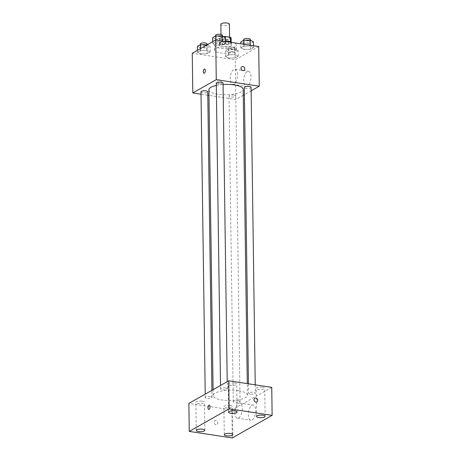<?xml version="1.0" encoding="UTF-8"?>
<svg xmlns="http://www.w3.org/2000/svg" width="461" height="461" viewBox="0 0 461 461"><rect width="100%" height="100%" fill="white"/><g stroke="black" fill="none" stroke-linecap="round" stroke-linejoin="round"><path stroke-width="0.35" stroke-dasharray="2.31 1.73" d="M220.836 24.272A4.287 1.297 179.2 0 0 225.141 25.511A4.287 1.297 179.2 0 0 229.405 24.151M227.371 37.059A4.287 1.297 179.2 0 0 221.032 38.28A4.287 1.297 179.2 0 0 225.337 39.513A4.287 1.297 179.2 0 0 229.601 38.159A4.287 1.297 179.2 0 0 227.371 37.059M231.122 38.021L228.114 39.727A5.82 1.758 179.2 0 1 225.729 39.969L220.214 39.127A5.82 1.758 179.2 0 1 219.511 38.419L222.525 36.713A5.82 1.758 179.2 0 1 223.545 36.569M219.511 38.419L219.58 43.086L222.588 41.381L222.525 36.713M224.916 37.232L224.974 41.138L230.483 41.801M224.974 41.138A5.82 1.758 179.2 0 0 222.588 41.381M219.58 43.086A5.82 1.758 179.2 0 0 220.277 43.795L220.214 39.127M230.488 41.98A5.82 1.758 179.2 0 1 231.186 42.689L228.178 44.394A5.82 1.758 179.2 0 1 225.792 44.636L220.277 43.795M231.295 42.331A6.12 1.85 -0.8 0 1 231.503 42.804A6.12 1.85 -0.8 0 1 225.406 44.74A6.12 1.85 -0.8 0 1 219.263 42.971A6.12 1.85 -0.8 0 1 220.006 42.072A6.12 1.85 -0.8 0 1 225.441 41.035M220.041 44.406A6.12 1.85 179.2 0 0 219.292 45.305A6.12 1.85 179.2 0 0 225.441 47.074A6.12 1.85 179.2 0 0 231.537 45.138A6.12 1.85 179.2 0 0 228.351 43.559A6.12 1.85 179.2 0 0 220.041 44.406M228.178 44.394L228.114 39.727M231.186 42.689L231.18 42.222M225.792 44.636L225.729 39.969M229.647 42.095A11.018 3.331 179.2 0 0 214.394 45.374A11.018 3.331 179.2 0 0 225.464 48.549A11.018 3.331 179.2 0 0 236.435 45.069A11.018 3.331 179.2 0 0 231.681 42.4M230.759 46.901A11.018 3.331 179.2 0 0 214.463 50.042A11.018 3.331 179.2 0 0 225.527 53.222A11.018 3.331 179.2 0 0 236.499 49.736A11.018 3.331 179.2 0 0 230.759 46.901M200.771 53.816L197.458 52.214L200.506 50.491L206.862 50.364L210.176 51.96L207.127 53.689L200.771 53.816L197.458 52.214L200.506 50.491L206.862 50.364L210.176 51.96L207.127 53.689L200.771 53.816L200.685 47.979L197.377 46.382M228.8 58.086L225.487 56.484L228.535 54.755L234.897 54.629L238.204 56.23L235.156 57.959L228.8 58.086L225.487 56.484L228.535 54.755L234.897 54.629L238.204 56.23L235.156 57.959L228.8 58.086L228.719 52.249L225.406 50.647L228.454 48.924L234.81 48.797L238.124 50.393L235.075 52.122L228.719 52.249M258.707 46.515L235.243 59.809L192.254 53.263M216.065 45.149L212.752 43.553L215.8 41.824L222.162 41.697L225.475 43.294L222.427 45.022L216.065 45.149L212.752 43.553L215.8 41.824L222.162 41.697L225.475 43.294L222.427 45.022L216.065 45.149L215.984 39.312L212.671 37.716M244.094 49.419L240.786 47.817L243.834 46.094L250.19 45.967L253.504 47.564L250.456 49.292L244.094 49.419L240.786 47.817L243.834 46.094L250.19 45.967L253.504 47.564L250.456 49.292L244.094 49.419L244.013 43.582L240.7 41.98M223.066 84.507A17.143 5.18 179.2 0 0 216.318 85.429M208.891 89.814A17.143 5.18 179.2 0 0 226.109 94.753A17.143 5.18 179.2 0 0 243.178 89.336M243.258 95.266L235.796 99.49L208.971 95.41M207.802 95.231L201.025 94.2M251.124 90.811L244.416 94.609M234.021 95.122A3.377 1.02 179.2 0 0 229.019 96.09A3.377 1.02 179.2 0 0 232.413 97.064A3.377 1.02 179.2 0 0 235.778 95.992A3.377 1.02 179.2 0 0 234.021 95.122M200.99 91.82A3.377 1.02 179.2 0 0 204.384 92.794A3.377 1.02 179.2 0 0 207.75 91.727M216.29 83.153A3.377 1.02 179.2 0 0 219.684 84.127A3.377 1.02 179.2 0 0 223.049 83.061M251.078 87.325A3.377 1.02 -0.8 0 1 246.082 88.293A3.377 1.02 -0.8 0 1 244.318 87.423M235.796 99.49L235.243 59.809M251.003 76.762A7.653 3.521 -81.3 0 0 248.485 71.276A7.653 3.521 -81.3 0 0 243.852 78.312A7.653 3.521 -81.3 0 0 246.18 86.409A7.653 3.521 -81.3 0 0 251.003 76.762M219.436 79.822A2.144 1.786 60.5 0 0 218.41 80.001A2.144 1.786 60.5 0 0 217.909 82.744A2.144 1.786 60.5 0 0 220.519 83.729A2.144 1.786 60.5 0 0 221.257 81.557A2.144 1.786 60.5 0 0 219.436 79.822A2.144 1.786 60.5 0 0 218.41 80.001A2.144 1.786 60.5 0 0 217.909 82.744A2.144 1.786 60.5 0 0 220.519 83.729A2.144 1.786 60.5 0 0 221.257 81.551A2.144 1.786 60.5 0 0 219.436 79.822M243.984 70.441L243.984 70.435A2.144 1.786 -119.5 0 1 242.953 70.614A2.144 1.786 -119.5 0 1 241.132 68.885A2.144 1.786 -119.5 0 1 241.869 66.707L241.869 66.707M237.571 74.717A7.653 3.521 -81.3 0 0 235.058 69.231A7.653 3.521 -81.3 0 0 230.419 76.267A7.653 3.521 -81.3 0 0 232.753 84.363A7.653 3.521 -81.3 0 0 237.571 74.717M204.649 69.012L204.649 69.012A2.144 0.985 98.7 0 1 205.358 70.545A2.144 0.985 98.7 0 1 204.004 73.247L204.004 73.247M238.516 390.715A17.143 5.18 179.2 0 0 213.161 395.607A17.143 5.18 179.2 0 0 230.379 400.546A17.143 5.18 179.2 0 0 247.448 395.129A17.143 5.18 179.2 0 0 238.516 390.715M250.352 394.086A3.377 1.02 -0.8 0 1 248.588 393.216A3.377 1.02 -0.8 0 1 251.954 392.15A3.377 1.02 -0.8 0 1 255.348 393.124A3.377 1.02 -0.8 0 1 250.352 394.086M210.262 396.65A3.377 1.02 179.2 0 0 205.26 397.613A3.377 1.02 179.2 0 0 208.654 398.586A3.377 1.02 179.2 0 0 212.02 397.52A3.377 1.02 179.2 0 0 210.262 396.65M225.556 387.983A3.377 1.02 179.2 0 0 220.56 388.946A3.377 1.02 179.2 0 0 223.954 389.92A3.377 1.02 179.2 0 0 227.319 388.853A3.377 1.02 179.2 0 0 225.556 387.983M238.291 400.92A3.377 1.02 179.2 0 0 233.289 401.883A3.377 1.02 179.2 0 0 236.683 402.856A3.377 1.02 179.2 0 0 240.048 401.785A3.377 1.02 179.2 0 0 238.291 400.92M271.742 387.344L231.854 409.938L188.866 403.392M202.212 401.208A4.293 1.297 -0.8 0 1 204.448 402.309A4.293 1.297 -0.8 0 1 200.178 403.669A4.293 1.297 -0.8 0 1 195.867 402.43A4.293 1.297 -0.8 0 1 202.212 401.208M234.476 382.93A4.293 1.297 -0.8 0 1 236.712 384.036A4.293 1.297 -0.8 0 1 232.436 385.39A4.293 1.297 -0.8 0 1 228.132 384.157A4.293 1.297 -0.8 0 1 234.476 382.93M262.505 387.2A4.293 1.297 -0.8 0 1 264.741 388.306A4.293 1.297 -0.8 0 1 260.471 389.66A4.293 1.297 -0.8 0 1 256.16 388.421A4.293 1.297 -0.8 0 1 262.505 387.2M230.246 405.473A4.293 1.297 -0.8 0 1 232.477 406.579A4.293 1.297 -0.8 0 1 228.207 407.933A4.293 1.297 -0.8 0 1 223.896 406.7A4.293 1.297 -0.8 0 1 230.246 405.473M232.246 437.95L231.854 409.938M215.915 420.616A2.144 1.786 60.5 0 0 214.889 420.789A2.144 1.786 60.5 0 0 214.388 423.538A2.144 1.786 60.5 0 0 217.004 424.523A2.144 1.786 60.5 0 0 217.742 422.345A2.144 1.786 60.5 0 0 215.915 420.616A2.144 1.786 60.5 0 0 214.889 420.789A2.144 1.786 60.5 0 0 214.388 423.538A2.144 1.786 60.5 0 0 217.004 424.518A2.144 1.786 60.5 0 0 217.742 422.345A2.144 1.786 60.5 0 0 215.921 420.611M252.098 419.942A7.653 3.521 -81.3 0 0 255.625 411.863A7.653 3.521 -81.3 0 0 253.147 405.081A7.653 3.521 -81.3 0 0 248.514 412.117A7.653 3.521 -81.3 0 0 250.842 420.213A7.653 3.521 -81.3 0 0 252.098 419.942M238.665 417.897A7.653 3.521 -81.3 0 0 242.192 409.817A7.653 3.521 -81.3 0 0 239.714 403.035A7.653 3.521 -81.3 0 0 235.081 410.071A7.653 3.521 -81.3 0 0 237.415 418.167A7.653 3.521 -81.3 0 0 238.665 417.897M209.346 405.15L209.346 405.15A2.144 0.985 98.7 0 1 210.037 407.046A2.144 0.985 98.7 0 1 209.052 409.31A2.144 0.985 98.7 0 1 208.7 409.385L208.7 409.385M256.886 401.929L256.892 401.923A2.144 1.786 -119.5 0 1 255.861 402.101A2.144 1.786 -119.5 0 1 254.04 400.373A2.144 1.786 -119.5 0 1 254.777 398.195L254.777 398.195M253.423 41.726L250.375 43.455L244.013 43.582M248.681 40.937A3.377 1.02 179.2 0 0 243.685 41.905A3.377 1.02 179.2 0 0 247.079 42.879A3.377 1.02 179.2 0 0 250.444 41.807A3.377 1.02 179.2 0 0 248.681 40.937M240.786 47.817L240.728 43.778M243.834 46.094L243.806 44.25M250.19 45.967L250.179 45.218M253.504 47.564L253.481 45.72M250.456 49.292L250.375 43.455M243.65 39.571A3.377 1.02 179.2 0 0 247.044 40.545A3.377 1.02 179.2 0 0 250.409 39.473M233.381 49.604A3.377 1.02 179.2 0 0 228.385 50.572A3.377 1.02 179.2 0 0 231.779 51.546A3.377 1.02 179.2 0 0 235.145 50.474A3.377 1.02 179.2 0 0 233.381 49.604M225.487 56.484L225.406 50.647M228.535 54.755L228.454 48.924M234.897 54.629L234.81 48.797M238.204 56.23L238.124 50.393M235.156 57.959L235.075 52.122M233.352 47.27A3.377 1.02 179.2 0 0 228.351 48.232A3.377 1.02 179.2 0 0 231.745 49.206A3.377 1.02 179.2 0 0 235.11 48.14A3.377 1.02 179.2 0 0 233.352 47.27M225.394 37.462L222.346 39.185L215.984 39.312M220.652 36.673A3.377 1.02 179.2 0 0 215.656 37.635A3.377 1.02 179.2 0 0 219.05 38.609A3.377 1.02 179.2 0 0 222.415 37.543A3.377 1.02 179.2 0 0 220.652 36.673M212.752 43.553L212.728 41.663M215.8 41.824L215.777 39.98M222.162 41.697L222.15 40.954M225.475 43.294L225.446 41.455M222.427 45.022L222.346 39.185M215.621 35.301A3.377 1.02 179.2 0 0 219.015 36.275A3.377 1.02 179.2 0 0 222.381 35.209M207.266 44.757L210.095 46.129L207.047 47.852L200.685 47.979M205.352 45.334A3.377 1.02 179.2 0 0 200.356 46.302A3.377 1.02 179.2 0 0 203.75 47.276A3.377 1.02 179.2 0 0 207.116 46.204A3.377 1.02 179.2 0 0 205.352 45.334M197.458 52.214L197.429 50.33M200.506 50.491L200.477 48.607M206.862 50.364L206.787 45.028M210.176 51.96L210.095 46.129M207.127 53.689L207.047 47.852M200.322 43.968A3.377 1.02 179.2 0 0 203.716 44.942A3.377 1.02 179.2 0 0 207.081 43.87M220.98 34.402L221.032 38.28M229.59 37.185L229.601 38.159M231.537 45.138L231.503 42.804M219.292 45.305L219.263 42.971M236.499 49.736L236.435 45.069M214.463 50.042L214.394 45.374M232.753 84.363L246.18 86.409M235.058 69.231L248.485 71.276M247.448 395.129L247.286 383.621M213.161 395.607L213.08 389.678M248.456 383.8L248.588 393.216M255.233 384.831L255.348 393.124M212.02 397.52L211.922 390.334M205.26 397.613L205.214 394.132M227.319 388.853L227.215 381.668M220.56 388.946L220.508 385.465M240.048 401.785L235.778 95.992M233.289 401.883L229.019 96.09M204.84 430.32L204.448 402.309M196.259 430.441L195.867 402.43M237.104 412.048L236.712 384.036M228.523 412.169L228.132 384.157M265.133 416.318L264.741 388.306M256.552 416.433L256.16 388.421M232.868 434.59L232.477 406.579M224.288 434.711L223.896 406.7M237.415 418.167L250.842 420.213M239.714 403.035L253.147 405.081M250.444 41.807L250.421 40.28M243.685 41.905L243.662 40.309M235.145 50.474L235.11 48.14M228.385 50.572L228.351 48.232M222.415 37.543L222.392 36.01M215.656 37.635L215.633 36.039M207.116 46.204L207.093 44.677M200.356 46.302L200.333 44.705"/><path stroke-width="0.69" d="M229.59 37.185L229.405 24.151A4.287 1.297 179.2 0 0 227.175 23.05A4.287 1.297 179.2 0 0 220.836 24.272L220.98 34.402M224.916 37.232L224.905 36.471A5.82 1.758 179.2 0 0 223.545 36.569M224.905 36.471L230.419 37.312A5.82 1.758 179.2 0 1 231.122 38.021L231.18 42.222M230.483 41.801L230.419 37.312M225.441 41.035A6.12 1.85 -0.8 0 1 231.295 42.331M231.681 42.4A11.018 3.331 179.2 0 0 230.696 42.233A11.018 3.331 179.2 0 0 229.647 42.095M201.025 94.2L192.807 92.943L192.254 53.263L215.719 39.969L258.707 46.515L259.261 86.201L251.124 90.811M192.807 92.943L216.272 79.655L215.719 39.969M205.352 70.545A2.144 0.985 98.7 0 1 204.004 73.247A2.144 0.985 98.7 0 1 203.353 70.977A2.144 0.985 98.7 0 1 204.649 69.012A2.144 0.985 98.7 0 1 205.352 70.545M247.286 383.621L243.178 89.336A17.143 5.18 179.2 0 0 234.246 84.922A17.143 5.18 179.2 0 0 223.066 84.507M216.318 85.429A17.143 5.18 179.2 0 0 208.891 89.814L213.08 389.678M208.971 95.41L207.802 95.231M244.416 94.609L243.258 95.266M216.272 79.655L259.261 86.201M211.922 390.334L207.75 91.727A3.377 1.02 179.2 0 0 205.992 90.857A3.377 1.02 179.2 0 0 200.99 91.82L205.214 394.132M227.215 381.668L223.049 83.061A3.377 1.02 179.2 0 0 221.286 82.191A3.377 1.02 179.2 0 0 216.29 83.153L220.508 385.465M248.456 383.8L244.318 87.423A3.377 1.02 -0.8 0 1 247.684 86.351A3.377 1.02 -0.8 0 1 251.078 87.325L255.233 384.831M242.959 70.614A2.144 1.786 -119.5 0 1 241.132 68.885A2.144 1.786 -119.5 0 1 241.869 66.707A2.144 1.786 -119.5 0 1 244.486 67.692A2.144 1.786 -119.5 0 1 243.984 70.435A2.144 1.786 -119.5 0 1 242.959 70.614M241.869 66.707A2.144 1.786 -119.5 0 1 244.486 67.692A2.144 1.786 -119.5 0 1 243.984 70.441M204.004 73.247A2.144 0.985 98.7 0 1 203.353 70.977A2.144 0.985 98.7 0 1 204.649 69.012M188.866 403.392L228.754 380.798L271.742 387.344L272.134 415.355L232.246 437.95L189.258 431.404L188.866 403.392M189.258 431.404L229.146 408.809L228.754 380.798M229.146 408.809L272.134 415.355M255.861 402.101A2.144 1.786 -119.5 0 1 254.04 400.373A2.144 1.786 -119.5 0 1 254.777 398.195A2.144 1.786 -119.5 0 1 257.388 399.18A2.144 1.786 -119.5 0 1 256.892 401.923A2.144 1.786 -119.5 0 1 255.861 402.101M209.052 409.31A2.144 0.985 98.7 0 1 208.7 409.385A2.144 0.985 98.7 0 1 208.044 407.121A2.144 0.985 98.7 0 1 209.346 405.15A2.144 0.985 98.7 0 1 210.037 407.046A2.144 0.985 98.7 0 1 209.052 409.31M232.344 435.224A4.293 1.297 179.2 0 0 232.868 434.59A4.293 1.297 179.2 0 0 230.633 433.484A4.293 1.297 179.2 0 0 224.288 434.711A4.293 1.297 179.2 0 0 227.527 435.922A4.293 1.297 179.2 0 0 232.344 435.224M264.608 416.951A4.293 1.297 179.2 0 0 265.133 416.318A4.293 1.297 179.2 0 0 262.897 415.211A4.293 1.297 179.2 0 0 256.552 416.433A4.293 1.297 179.2 0 0 259.791 417.649A4.293 1.297 179.2 0 0 264.608 416.951M236.579 412.681A4.293 1.297 179.2 0 0 237.104 412.048A4.293 1.297 179.2 0 0 234.868 410.941A4.293 1.297 179.2 0 0 228.523 412.169A4.293 1.297 179.2 0 0 231.762 413.379A4.293 1.297 179.2 0 0 236.579 412.681M204.315 430.954A4.293 1.297 179.2 0 0 204.84 430.32A4.293 1.297 179.2 0 0 202.604 429.22A4.293 1.297 179.2 0 0 196.259 430.441A4.293 1.297 179.2 0 0 199.498 431.652A4.293 1.297 179.2 0 0 204.315 430.954M208.7 409.385A2.144 0.985 98.7 0 1 208.049 407.121A2.144 0.985 98.7 0 1 209.346 405.15M254.777 398.195A2.144 1.786 -119.5 0 1 257.388 399.18A2.144 1.786 -119.5 0 1 256.886 401.929M240.728 43.778L240.7 41.98L243.748 40.257L250.11 40.13L253.423 41.726L253.481 45.72M243.806 44.25L243.748 40.257M250.179 45.218L250.11 40.13M250.421 40.28L250.409 39.473A3.377 1.02 179.2 0 0 248.652 38.603A3.377 1.02 179.2 0 0 243.65 39.571L243.662 40.309M212.728 41.663L212.671 37.716L215.719 35.987L222.081 35.86L225.394 37.462L225.446 41.455M215.777 39.98L215.719 35.987M222.15 40.954L222.081 35.86M222.392 36.01L222.381 35.209A3.377 1.02 179.2 0 0 220.617 34.339A3.377 1.02 179.2 0 0 215.621 35.301L215.633 36.039M197.429 50.33L197.377 46.382L200.42 44.654L207.266 44.757M200.477 48.607L200.42 44.654M206.787 45.028L206.782 44.527M207.093 44.677L207.081 43.87A3.377 1.02 179.2 0 0 205.324 43A3.377 1.02 179.2 0 0 200.322 43.968L200.333 44.705"/></g></svg>
